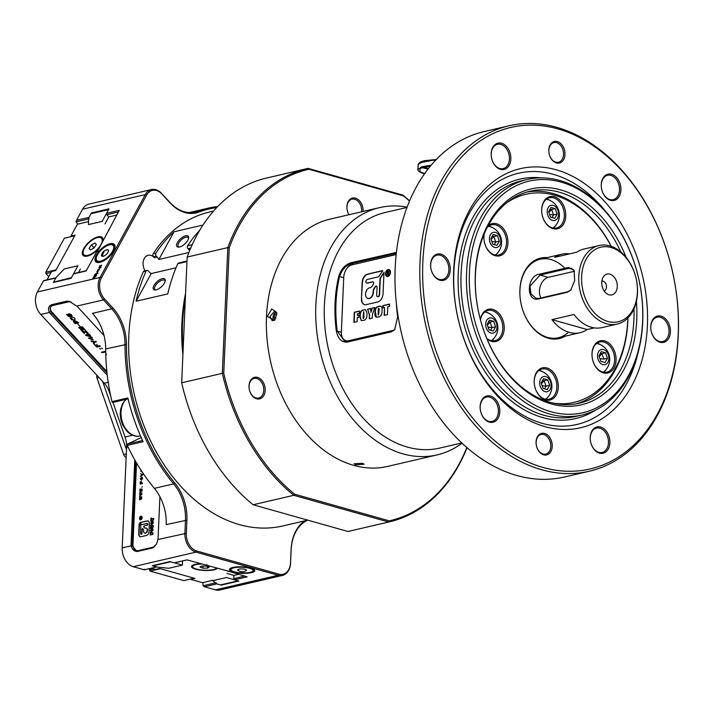 <?xml version="1.0" encoding="UTF-8"?>
<svg xmlns="http://www.w3.org/2000/svg" width="714" height="714" viewBox="0 0 714 714"><rect width="100%" height="100%" fill="white"/><g stroke="black" fill="none" stroke-linecap="round" stroke-linejoin="round"><path stroke-width="1.07" d="M574.217 270.749L571.566 268.312L568.969 268.33L540.025 275.06L530.002 286.207L530.984 293.945L536.062 298.318L539.008 298.407L567.951 291.678L570.977 289.938M568.451 267.438L574.074 270.374L574.69 280.45L570.745 290.196L567.362 292.258L538.427 298.988C525.62 301.879 526.736 275.524 539.507 274.167L568.451 267.438L568.969 268.33L573.503 269.606M606.427 323.719A40.296 28.694 -103.1 0 1 578.974 283.895A40.296 28.694 -103.1 0 1 599.001 245.545A40.296 28.694 -103.1 0 1 609.827 245.884A40.296 28.694 -103.1 0 1 637.29 285.698A40.296 28.694 -103.1 0 1 617.253 324.058A40.296 28.694 -103.1 0 1 606.427 323.719M569.576 253.889A40.296 28.694 76.9 0 0 561.793 254.202A40.296 28.694 76.9 0 0 554.671 257.352L576.716 252.229A40.296 28.694 -103.1 0 1 583.838 249.07L599.001 245.545M594.316 327.887L587.176 329.547A40.296 28.694 -103.1 0 1 580.045 332.706A40.296 28.694 -103.1 0 1 569.219 332.376A40.296 28.694 -103.1 0 1 551.949 319.622L574.002 314.499A40.296 28.694 76.9 0 0 591.272 327.244A40.296 28.694 76.9 0 0 602.098 327.583L617.253 324.058M611.122 247.508A38.288 27.257 76.9 0 0 581.624 276.621A38.288 27.257 76.9 0 0 607.891 321.452A38.288 27.257 76.9 0 0 637.397 292.338A38.288 27.257 76.9 0 0 611.122 247.508M609.06 294.793A10.683 7.604 76.9 0 0 617.289 286.671A10.683 7.604 76.9 0 0 609.961 274.167A10.683 7.604 76.9 0 0 603.214 277.059A10.683 7.604 76.9 0 0 607.132 293.918A10.683 7.604 76.9 0 0 609.06 294.793M604.115 290.901A5.034 3.588 76.9 0 0 606.454 286.037A5.034 3.588 76.9 0 0 603.035 281.173A5.034 3.588 76.9 0 0 601.831 281.102M587.176 329.547L551.949 319.622M574.395 271.275L548.218 277.362A12.093 7.908 -74.3 0 0 540.444 285.796A12.093 7.908 -74.3 0 0 540.998 297.943M541.721 209.684A15.512 11.049 76.9 0 0 556.536 227.98A15.512 11.049 76.9 0 0 564.328 216.047A15.512 11.049 76.9 0 0 549.512 197.751A15.512 11.049 76.9 0 0 541.721 209.684M553.288 228.061A15.512 11.049 76.9 0 0 555.92 225.178M565.747 216.092A16.52 11.763 -103.1 0 1 553.011 228.658A16.52 11.763 -103.1 0 1 541.676 209.309A16.52 11.763 -103.1 0 1 554.412 196.752A16.52 11.763 -103.1 0 1 565.747 216.092M616.066 360.284A16.52 11.763 -103.1 0 1 603.33 372.851A16.52 11.763 -103.1 0 1 591.995 353.501A16.52 11.763 -103.1 0 1 604.722 340.935A16.52 11.763 -103.1 0 1 616.066 360.284M592.04 353.867A15.512 11.049 76.9 0 0 606.855 372.164A15.512 11.049 76.9 0 0 614.638 360.24A15.512 11.049 76.9 0 0 599.822 341.944A15.512 11.049 76.9 0 0 592.04 353.867M603.607 372.244A15.512 11.049 76.9 0 0 606.24 369.361M558.268 387.336A16.52 11.763 -103.1 0 1 545.541 399.902A16.52 11.763 -103.1 0 1 534.197 380.553A16.52 11.763 -103.1 0 1 546.933 367.987A16.52 11.763 -103.1 0 1 558.268 387.336M534.242 380.919A15.512 11.049 76.9 0 0 549.057 399.215A15.512 11.049 76.9 0 0 556.849 387.291A15.512 11.049 76.9 0 0 542.033 368.995A15.512 11.049 76.9 0 0 534.242 380.919M545.808 399.296A15.512 11.049 76.9 0 0 548.441 396.413M480.397 319.577A16.52 11.763 -103.1 0 1 493.802 309.724A16.52 11.763 -103.1 0 1 504.218 328.77A16.52 11.763 -103.1 0 1 486.948 338.838M486.725 338.302A15.512 11.049 76.9 0 0 495.007 340.649A15.512 11.049 76.9 0 0 502.79 328.717A15.512 11.049 76.9 0 0 487.974 310.42A15.512 11.049 76.9 0 0 480.468 319.845M491.759 340.73A15.512 11.049 76.9 0 0 494.391 337.847M487.957 226.017A16.52 11.763 -103.1 0 1 501.201 226.338A16.52 11.763 -103.1 0 1 507.949 243.144A16.52 11.763 -103.1 0 1 495.221 255.71A16.52 11.763 -103.1 0 1 483.887 236.361A16.52 11.763 -103.1 0 1 484.101 234.147M484.324 233.612A15.512 11.049 76.9 0 0 483.931 236.736A15.512 11.049 76.9 0 0 498.747 255.032A15.512 11.049 76.9 0 0 506.529 243.099A15.512 11.049 76.9 0 0 491.714 224.803A15.512 11.049 76.9 0 0 487.028 227.793M495.489 255.112A15.512 11.049 76.9 0 0 498.122 252.229M565.39 336.115A41.305 29.417 -103.1 0 1 534.331 329.582A41.305 29.417 -103.1 0 1 519.89 289.848A41.305 29.417 -103.1 0 1 547.138 257.611M564.828 268.277A40.296 28.694 76.9 0 0 519.935 290.214A40.296 28.694 76.9 0 0 535.973 330.841A40.296 28.694 76.9 0 0 567.978 332.662M553.314 403.142A106.797 76.041 76.9 0 0 627.758 320.247A106.797 76.041 76.9 0 0 627.838 318.016M611.157 246.294A106.797 76.041 76.9 0 0 506.726 202.794M527.003 192.039A108.814 77.478 -103.1 0 1 611.309 246.348M627.945 317.9A108.814 77.478 -103.1 0 1 627.847 320.979A108.814 77.478 -103.1 0 1 576.252 403.838M492.392 227.587A15.512 11.049 76.9 0 0 488.76 226.168M488.662 313.214A15.512 11.049 76.9 0 0 485.02 311.786M542.711 371.78A15.512 11.049 76.9 0 0 539.079 370.352M600.51 344.728A15.512 11.049 76.9 0 0 596.877 343.3M550.191 200.536A15.512 11.049 76.9 0 0 546.558 199.117M267.331 316.489L271.784 308.939L276.613 312.473L276.711 314.312L274.631 320.22L267.331 316.489M276.693 313.134L274.908 310.983L269.981 316.597L272.177 320.684L275.015 319.693M379.553 207.622L330.216 219.091A126.949 90.392 76.9 0 0 266.509 316.686A126.949 90.392 76.9 0 0 387.72 466.394L437.057 454.916A126.949 90.392 -103.1 0 1 315.847 305.217A126.949 90.392 -103.1 0 1 379.553 207.622A126.949 90.392 -103.1 0 1 407.114 207.14M355.688 464.859L354.099 463.779L362.578 463.252L364.167 464.216L355.688 464.859M461.762 442.966L439.824 448.071A120.898 86.082 -103.1 0 1 324.379 305.494A120.898 86.082 -103.1 0 1 385.051 212.549L406.998 207.444M396.457 304.351A120.898 86.082 76.9 0 0 397.636 316.873L394.655 329.779L391.272 331.858L347.174 342.113C341.595 342.452 337.99 338.784 336.348 331.118A120.898 86.082 -103.1 0 1 335.08 303.004A120.898 86.082 -103.1 0 1 338.739 276.273C341.006 269.276 344.969 264.796 350.636 262.841L396.413 252.417M396.306 253.3L351.145 263.716C345.692 265.572 341.845 269.847 339.614 276.541A120.113 85.519 76.9 0 0 335.982 303.093A120.113 85.519 76.9 0 0 337.24 331.028L344.782 341.462L347.745 341.551L391.843 331.296L394.869 329.538M430.658 264.778A12.495 8.898 76.9 0 0 442.591 279.504A12.495 8.898 76.9 0 0 448.865 269.901A12.495 8.898 76.9 0 0 436.932 255.175A12.495 8.898 76.9 0 0 430.658 264.778M450.284 269.954A13.504 9.612 -103.1 0 1 439.878 280.218A13.504 9.612 -103.1 0 1 430.613 264.412A13.504 9.612 -103.1 0 1 441.02 254.139A13.504 9.612 -103.1 0 1 450.284 269.954M678.211 334.179A175.305 124.825 76.9 0 0 557.92 128.904A175.305 124.825 76.9 0 0 422.84 262.216A175.305 124.825 76.9 0 0 543.131 467.491A175.305 124.825 76.9 0 0 678.211 334.179M419.993 262.127A177.322 126.262 -103.1 0 1 508.984 125.807A177.322 126.262 -103.1 0 1 678.3 334.911A177.322 126.262 -103.1 0 1 589.309 471.231A177.322 126.262 -103.1 0 1 419.993 262.127M508.984 125.807L484.181 131.572A177.322 126.262 76.9 0 0 395.19 267.893A177.322 126.262 76.9 0 0 564.506 476.997L589.309 471.231M499.8 411.853A13.504 9.612 -103.1 0 1 489.402 422.117A13.504 9.612 -103.1 0 1 480.138 406.311A13.504 9.612 -103.1 0 1 490.536 396.038A13.504 9.612 -103.1 0 1 499.8 411.853M480.183 406.677A12.495 8.898 76.9 0 0 492.107 421.412A12.495 8.898 76.9 0 0 498.381 411.799A12.495 8.898 76.9 0 0 486.448 397.073A12.495 8.898 76.9 0 0 480.183 406.677M510.84 159.07A13.504 9.612 -103.1 0 1 500.434 169.334A13.504 9.612 -103.1 0 1 491.17 153.528A13.504 9.612 -103.1 0 1 501.576 143.255A13.504 9.612 -103.1 0 1 510.84 159.07M491.214 153.894A12.495 8.898 76.9 0 0 503.147 168.629A12.495 8.898 76.9 0 0 509.412 159.017A12.495 8.898 76.9 0 0 497.488 144.29A12.495 8.898 76.9 0 0 491.214 153.894M564.97 154.527A11.085 7.89 -103.1 0 1 556.429 162.953A11.085 7.89 -103.1 0 1 548.825 149.976A11.085 7.89 -103.1 0 1 557.366 141.55A11.085 7.89 -103.1 0 1 564.97 154.527M548.87 150.342A10.076 7.176 76.9 0 0 558.491 162.23A10.076 7.176 76.9 0 0 563.542 154.483A10.076 7.176 76.9 0 0 553.921 142.595A10.076 7.176 76.9 0 0 548.87 150.342M620.912 190.085A13.504 9.612 -103.1 0 1 610.515 200.348A13.504 9.612 -103.1 0 1 601.25 184.542A13.504 9.612 -103.1 0 1 611.648 174.278A13.504 9.612 -103.1 0 1 620.912 190.085M601.295 184.908A12.495 8.898 76.9 0 0 613.219 199.643A12.495 8.898 76.9 0 0 619.493 190.04A12.495 8.898 76.9 0 0 607.56 175.305A12.495 8.898 76.9 0 0 601.295 184.908M670.428 331.983A13.504 9.612 -103.1 0 1 660.031 342.247A13.504 9.612 -103.1 0 1 650.766 326.441A13.504 9.612 -103.1 0 1 661.164 316.177A13.504 9.612 -103.1 0 1 670.428 331.983M650.811 326.807A12.495 8.898 76.9 0 0 662.744 341.542A12.495 8.898 76.9 0 0 669.009 331.939A12.495 8.898 76.9 0 0 657.076 317.203A12.495 8.898 76.9 0 0 650.811 326.807M609.881 442.867A13.504 9.612 -103.1 0 1 599.474 453.131A13.504 9.612 -103.1 0 1 590.21 437.325A13.504 9.612 -103.1 0 1 600.617 427.061A13.504 9.612 -103.1 0 1 609.881 442.867M590.255 437.691A12.495 8.898 76.9 0 0 602.188 452.426A12.495 8.898 76.9 0 0 608.453 442.823A12.495 8.898 76.9 0 0 596.52 428.088A12.495 8.898 76.9 0 0 590.255 437.691M552.225 446.42A11.085 7.89 -103.1 0 1 543.684 454.845A11.085 7.89 -103.1 0 1 536.08 441.868A11.085 7.89 -103.1 0 1 544.621 433.443A11.085 7.89 -103.1 0 1 552.225 446.42M536.125 442.234A10.076 7.176 76.9 0 0 545.746 454.113A10.076 7.176 76.9 0 0 550.797 446.366A10.076 7.176 76.9 0 0 541.185 434.487A10.076 7.176 76.9 0 0 536.125 442.234M453.658 270.901A132.991 94.694 76.9 0 0 544.916 426.624A132.991 94.694 76.9 0 0 647.393 325.495A132.991 94.694 76.9 0 0 556.135 169.762A132.991 94.694 76.9 0 0 453.658 270.901M604.972 210.594A128.966 91.82 76.9 0 0 508.573 176.412A128.966 91.82 76.9 0 0 453.836 272.373A128.966 91.82 76.9 0 0 531.68 419.555A128.966 91.82 76.9 0 0 638.039 352.787M466.599 272.418A120.898 86.082 -103.1 0 1 527.271 179.473A120.898 86.082 -103.1 0 1 642.716 322.05A120.898 86.082 -103.1 0 1 582.044 414.995A120.898 86.082 -103.1 0 1 466.599 272.418M642.627 321.318A118.89 84.654 76.9 0 0 561.052 182.106A118.89 84.654 76.9 0 0 469.446 272.516A118.89 84.654 76.9 0 0 551.021 411.728A118.89 84.654 76.9 0 0 642.627 321.318M636.397 301.388A110.831 78.915 -103.1 0 1 636.754 319.658A110.831 78.915 -103.1 0 1 551.36 403.937A110.831 78.915 -103.1 0 1 475.319 274.167A110.831 78.915 -103.1 0 1 537.49 187.844A110.831 78.915 -103.1 0 1 626.178 257.442M620.707 251.828A108.814 77.478 76.9 0 0 530.011 191.254A108.814 77.478 76.9 0 0 475.408 274.899A108.814 77.478 76.9 0 0 579.304 403.223A108.814 77.478 76.9 0 0 633.916 319.569A108.814 77.478 76.9 0 0 633.97 308.841M548.298 199.768A108.814 77.478 76.9 0 0 546.87 199.17M345.165 340.444A12.093 7.908 -74.3 0 0 346.549 341.694M462.003 443.189A126.949 90.392 -103.1 0 1 437.057 454.916M597.788 343.711A15.315 10.906 76.9 0 0 597.672 343.675A15.315 10.906 76.9 0 0 596.654 343.47M603.535 349.557A7.8 5.551 76.9 0 0 597.52 355.483A7.8 5.551 76.9 0 0 602.875 364.613A7.8 5.551 76.9 0 0 608.881 358.687A7.8 5.551 76.9 0 0 603.535 349.557M599.224 356.634L601.947 353.653L603.857 359.115L607.436 358.276L605.106 362.551L600.876 361.355L598.966 355.893L601.295 351.627L605.534 352.814L607.436 358.276M599.93 358.651L603.857 359.115M600.42 353.225L601.947 353.653L605.534 352.814M603.339 372.199A15.315 10.906 76.9 0 0 604.151 371.566A16.226 16.226 0 0 0 597.672 343.675M547.468 199.518A15.315 10.906 76.9 0 0 547.352 199.483A15.315 10.906 76.9 0 0 546.344 199.277M553.216 205.364A7.8 5.551 76.9 0 0 547.201 211.299A7.8 5.551 76.9 0 0 552.556 220.43A7.8 5.551 76.9 0 0 558.562 214.495A7.8 5.551 76.9 0 0 553.216 205.364M550.11 209.032L551.636 209.461L555.215 208.631L557.125 214.093L554.787 218.359L550.556 217.163L548.647 211.701L550.976 207.435L555.215 208.631M548.905 212.442L551.636 209.461L553.537 214.923L557.125 214.093M549.61 214.459L553.537 214.923L552.083 217.591M553.02 228.007A15.315 10.906 76.9 0 0 553.832 227.373A16.226 16.226 0 0 0 547.352 199.483M539.989 370.762A15.315 10.906 76.9 0 0 539.873 370.727A15.315 10.906 76.9 0 0 538.865 370.521M545.737 376.608A7.8 5.551 76.9 0 0 539.73 382.534A7.8 5.551 76.9 0 0 545.077 391.665A7.8 5.551 76.9 0 0 551.092 385.738A7.8 5.551 76.9 0 0 545.737 376.608M549.646 385.328L547.317 389.603L543.077 388.407L541.167 382.945L543.506 378.679L547.736 379.866L549.646 385.328L546.058 386.167L544.604 388.835M542.131 385.703L546.058 386.167L544.157 380.705L547.736 379.866M541.435 383.686L544.157 380.705L542.631 380.276M545.55 399.251A15.315 10.906 76.9 0 0 546.362 398.617A16.226 16.226 0 0 0 539.873 370.727M485.931 312.188A15.315 10.906 76.9 0 0 485.815 312.161A15.315 10.906 76.9 0 0 484.806 311.947M491.678 318.033A7.8 5.551 76.9 0 0 485.672 323.969A7.8 5.551 76.9 0 0 491.027 333.099A7.8 5.551 76.9 0 0 497.033 327.173A7.8 5.551 76.9 0 0 491.678 318.033M495.587 326.762L493.258 331.028L489.019 329.832L487.118 324.379L489.447 320.104L493.686 321.3L495.587 326.762L492.008 327.592L490.545 330.27M488.081 327.137L492.008 327.592L490.099 322.13L493.686 321.3M487.376 325.12L490.099 322.13L488.572 321.702M491.491 340.676A15.315 10.906 76.9 0 0 492.303 340.042A16.226 16.226 0 0 0 485.815 312.161M489.67 226.57A15.315 10.906 76.9 0 0 489.554 226.534A15.315 10.906 76.9 0 0 488.546 226.329M495.418 232.416A7.8 5.551 76.9 0 0 489.411 238.351A7.8 5.551 76.9 0 0 494.766 247.481A7.8 5.551 76.9 0 0 500.773 241.546A7.8 5.551 76.9 0 0 495.418 232.416M492.312 236.084L493.838 236.512L497.417 235.682L499.327 241.145L496.998 245.411L492.758 244.215L490.857 238.753L493.187 234.487L497.417 235.682M491.116 239.493L493.838 236.512L495.748 241.975L499.327 241.145M491.821 241.511L495.748 241.975L494.284 244.643M495.23 255.059A15.315 10.906 76.9 0 0 496.043 254.425A16.226 16.226 0 0 0 489.554 226.534M387.631 272.828L388.594 271.954L388.041 271.4L387.631 272.828M387.158 275.033L387.327 271.142L388.139 270.954L388.96 271.864L388.38 273.016L388.916 274.622L387.604 273.257L387.158 275.033L387.336 271.142L388.139 270.954L388.96 271.864M383.07 307.796L383.159 305.717L389.603 304.218M384.471 315.276L384.507 307.618M378.92 309.144L378.643 308.252L378.331 309.278L378.125 313.964L378.322 315.079L378.715 313.758L378.875 308.314M378.429 315.044L379.214 309.224M376.376 317.043L375.305 311.706C375.403 308.555 376.635 306.806 379 306.449L380.937 306.368M372.262 318.114L369.263 318.81L369.415 315.151L367.621 309.18L370.486 308.51L371.021 312.357L371.905 308.18L374.868 307.493L372.422 314.419L372.262 318.114M369.557 318.747L369.415 315.151M369.709 315.231L367.621 309.18M371.021 312.357L372.199 308.269L374.805 307.663M367.915 309.26L370.512 308.662M357.437 313.758L357.366 315.409L359.115 314.999L359.026 317.114L357.277 317.525L357.098 321.639L353.841 322.398L354.287 312.277L359.535 311.063L359.437 313.294L357.437 313.758M354.144 322.326L354.581 312.366L359.526 311.215M357.66 315.49L359.106 315.151M377.679 301.977A7.408 4.837 -74.3 0 0 383.052 293.65L383.989 272.186L380.446 277.675A2.115 1.383 -74.3 0 0 379.964 279.219L379.295 294.525A1.901 1.241 105.7 0 1 377.911 296.667A1.901 1.241 105.7 0 1 376.689 295.132L377.028 287.385A1.607 1.053 -74.3 0 0 376.412 286.109A1.607 1.053 -74.3 0 0 375.198 286.725L373.913 288.715A3.302 2.16 -74.3 0 0 373.154 291.125L373.101 292.231A5.498 3.597 105.7 0 1 367.853 298.398A5.498 3.597 105.7 0 1 365.675 293.052A5.498 3.597 105.7 0 1 369.575 287.796L370.352 287.608A3.302 2.16 -74.3 0 0 371.994 286.305L373.288 284.297A1.607 1.053 -74.3 0 0 373.601 282.548A1.607 1.053 -74.3 0 0 372.628 281.825L367.13 283.101A1.892 1.241 105.7 0 1 366.701 283.092A1.892 1.241 105.7 0 1 365.952 281.254A1.892 1.241 105.7 0 1 367.291 279.442L378.134 276.916A2.115 1.383 -74.3 0 0 379.179 276.086L382.722 270.588L367.523 274.122A7.408 4.837 -74.3 0 0 362.15 282.458L361.445 298.675A7.408 4.837 -74.3 0 0 364.497 304.628A7.408 4.837 -74.3 0 0 366.193 304.646L377.679 301.977M382.615 270.767L367.817 274.212A7.408 4.837 -74.3 0 0 362.444 282.539L361.445 298.675M361.73 298.755A7.408 4.837 -74.3 0 0 364.649 304.664M373.136 281.887A1.607 1.053 -74.3 0 0 372.922 281.905L367.424 283.181A1.892 1.241 105.7 0 1 366.996 283.181A1.892 1.241 105.7 0 1 366.853 283.119M376.51 286.153A1.607 1.053 -74.3 0 0 375.493 286.805L374.207 288.804A3.302 2.16 -74.3 0 0 373.449 291.205L373.395 292.312A5.498 3.597 105.7 0 1 368.138 298.479A5.498 3.597 105.7 0 1 367.996 298.434M383.971 272.757L380.74 277.755A2.115 1.383 -74.3 0 0 380.259 279.299L379.589 294.605A1.901 1.241 105.7 0 1 377.626 296.685M366.942 315.186C366.826 318.364 365.568 320.122 363.167 320.461L361.15 320.515L359.936 315.133C360.026 311.982 361.257 310.224 363.631 309.876L365.711 309.831L367.014 313.491L366.942 315.186M361.302 320.55L359.865 316.829M363.346 318.551L363.926 317.346L363.81 311.848M360.151 316.918L360.231 315.213C360.32 312.063 361.552 310.313 363.926 309.956L365.854 309.876M392.834 330.966L392.575 330.52A11.085 7.247 -74.3 0 0 394.931 329.457M396.172 254.568A11.085 7.247 -74.3 0 0 395.886 254.63L351.788 264.885L352.564 264.118A12.093 7.908 105.7 0 0 347.138 268.08L346.808 268.518A11.085 7.247 -74.3 0 0 343.737 277.344L341.363 331.832A11.085 7.247 -74.3 0 0 348.477 340.774L392.575 330.52M351.788 264.885A11.085 7.247 -74.3 0 0 346.808 268.518M390.46 272.418A3.624 2.374 -74.3 0 0 388.139 269.49A3.624 2.374 -74.3 0 0 385.506 273.569A3.624 2.374 -74.3 0 0 387.827 276.497A3.624 2.374 -74.3 0 0 390.46 272.418A3.624 2.374 -74.3 0 0 388.139 269.49A3.624 2.374 -74.3 0 0 385.506 273.569A3.624 2.374 -74.3 0 0 387.836 276.497A3.624 2.374 -74.3 0 0 390.469 272.418M382.097 309.983L382.026 311.679C381.901 314.856 380.642 316.614 378.25 316.954C375.859 317.712 374.752 316.507 374.939 313.33L375.02 311.625C375.109 308.475 376.34 306.717 378.706 306.368C381.124 305.592 382.258 306.797 382.097 309.983M382.865 305.637L389.612 304.066L389.514 306.297L387.764 306.708L387.425 314.588L384.177 315.347L384.516 307.466L382.766 307.868L382.865 305.637M363.631 317.266L363.56 311.759L363.051 317.471L363.239 318.587L363.631 317.266M390.049 272.516A3.026 1.972 -74.3 0 0 388.113 270.079A3.026 1.972 -74.3 0 0 385.917 273.48A3.026 1.972 -74.3 0 0 387.854 275.916A3.026 1.972 -74.3 0 0 390.049 272.516A3.026 1.972 -74.3 0 0 388.113 270.079A3.026 1.972 -74.3 0 0 385.917 273.48A3.026 1.972 -74.3 0 0 387.863 275.916A3.026 1.972 -74.3 0 0 390.049 272.516M388.532 274.712L387.604 273.257M176.037 267.786L151.207 273.56A10.076 7.176 -103.1 0 1 149.137 271.882L148.191 270.856A2.017 1.437 -103.1 0 0 146.923 270.365A2.017 1.437 -103.1 0 0 146.093 271.115L143.335 271.757A161.203 114.784 76.9 0 0 181.651 487.234A161.203 114.784 76.9 0 0 282.753 525.968L307.77 520.149M164.425 283.056A7.658 3.356 137.3 0 1 155.384 290.009A7.658 3.356 137.3 0 1 153.956 285.493A7.658 3.356 137.3 0 1 161.141 279.013A7.658 3.356 137.3 0 1 165.211 280.941A7.658 3.356 137.3 0 1 164.425 283.056M165.077 281.539A6.649 2.91 -42.7 0 0 164.693 280.432A6.649 2.91 -42.7 0 0 160.186 281.03A6.649 2.91 -42.7 0 0 155.259 286.002A6.649 2.91 -42.7 0 0 154.92 289.456A6.649 2.91 -42.7 0 0 155.991 289.92M203.017 225.035L174.029 231.782A161.203 114.784 76.9 0 0 155.902 253.149A2.017 1.437 -103.1 0 0 156.259 256.067L153.501 256.71L154.456 257.736L157.205 257.094A10.076 7.176 -103.1 0 1 158.892 259.485L188.889 252.515M190.727 248.053L187.96 248.695L188.907 249.721A10.076 7.176 -103.1 0 1 189.647 250.623M216.699 207.595A164.229 116.935 76.9 0 0 198.679 212.129A41.305 29.417 -103.1 0 1 170.173 202.99L161.882 194.012A15.11 10.764 76.9 0 0 146.611 195.109L101.397 277.907A15.11 10.764 76.9 0 0 104.556 298.979L112.839 307.957A41.305 29.417 -103.1 0 1 126.432 344.434A164.229 116.935 76.9 0 0 174.787 483.003A41.305 29.417 -103.1 0 1 186.898 520.167L186.327 533.296A15.11 10.764 76.9 0 0 191.281 547.486A15.11 10.764 76.9 0 0 196.698 550.994L278.879 574.154A15.11 10.764 76.9 0 0 290.527 562.659L291.098 549.53A41.305 29.417 -103.1 0 1 304.771 520.854M307.216 520.283A165.229 117.649 -103.1 0 1 305.806 521.104A40.296 28.694 76.9 0 0 291.142 549.896L290.571 563.034A16.119 11.478 -103.1 0 1 282.485 575.422A16.119 11.478 -103.1 0 1 278.148 575.288L195.966 552.127A16.119 11.478 -103.1 0 1 190.183 548.388A16.119 11.478 -103.1 0 1 184.899 533.251L185.47 520.122A40.296 28.694 76.9 0 0 173.654 483.869A165.229 117.649 -103.1 0 1 125.004 344.443A40.296 28.694 76.9 0 0 111.75 308.859L103.459 299.88A16.119 11.478 -103.1 0 1 100.094 277.398L145.308 194.61A16.119 11.478 -103.1 0 1 151.484 189.558A16.119 11.478 -103.1 0 1 161.596 193.432L169.887 202.41A40.296 28.694 76.9 0 0 195.163 212.094A40.296 28.694 76.9 0 0 197.707 211.326A165.229 117.649 -103.1 0 1 208.131 208.176A165.229 117.649 -103.1 0 1 217.716 206.524M251.337 572.69A12.691 3.249 2.5 0 1 235.825 572.664A12.691 3.249 2.5 0 1 229.899 568.692A12.691 3.249 2.5 0 1 232.844 567.478A12.691 3.249 2.5 0 1 245.205 567.059A12.691 3.249 2.5 0 1 254.354 569.763A12.691 3.249 2.5 0 1 251.337 572.69M230.247 568.433A12.093 3.097 -177.5 0 0 230.033 568.978A12.093 3.097 -177.5 0 0 231.711 570.656M113.66 251.016A12.691 5.56 137.3 0 1 98.666 262.538A12.691 5.56 137.3 0 1 96.301 255.05A12.691 5.56 137.3 0 1 108.216 244.313A12.691 5.56 137.3 0 1 114.963 247.508A12.691 5.56 137.3 0 1 113.66 251.016M97.407 254.782A12.093 5.293 -42.7 0 0 97.077 255.353A12.093 5.293 -42.7 0 0 96.461 261.627A12.093 5.293 -42.7 0 0 99.014 262.502M187.844 240.181A7.658 3.356 137.3 0 1 178.803 247.133A7.658 3.356 137.3 0 1 177.367 242.617A7.658 3.356 137.3 0 1 184.56 236.147A7.658 3.356 137.3 0 1 188.63 238.065A7.658 3.356 137.3 0 1 187.844 240.181M188.496 238.663A6.649 2.91 -42.7 0 0 188.103 237.557A6.649 2.91 -42.7 0 0 183.605 238.155A6.649 2.91 -42.7 0 0 178.67 243.126A6.649 2.91 -42.7 0 0 178.33 246.58A6.649 2.91 -42.7 0 0 179.41 247.044M107.287 375.296A9.068 4.98 28.6 0 1 107.046 375.037L50.533 313.803L52.024 312.161L106.877 371.592M51.622 312.902L107.02 372.922M186.898 520.167L166.183 524.611A40.296 28.694 -103.1 0 0 154.367 488.349L173.654 483.869L174.787 483.003M158.892 259.485L174.029 231.782M156.259 256.067L157.205 257.094M153.501 256.71A2.017 1.437 -103.1 0 1 153.153 253.791L155.902 253.149M146.093 271.115A161.203 114.784 76.9 0 0 136.079 301.263L151.207 273.56M143.335 271.757A2.017 1.437 -103.1 0 1 144.166 271.008L146.923 270.365M216.155 582.704A1.009 0.714 76.9 0 0 216.842 583.882L221.251 585.123A1.009 0.714 -103.1 0 1 220.84 584.837M221.251 585.123L238.887 581.026L234.487 579.786L247.16 576.832L228.775 571.298L186.988 559.874L174.314 562.828L169.905 561.588L152.269 565.684L156.669 566.925A1.009 0.714 76.9 0 0 156.937 566.934M152.778 565.568A1.009 0.714 -103.1 0 1 152.269 565.684M216.842 583.882L204.445 586.765L215.45 589.871A16.119 11.478 76.9 0 0 219.778 590.005L282.485 575.422M105.003 223.919L108.831 216.904L106.797 214.7A1.009 0.714 -103.1 0 1 106.591 213.29L109.01 208.854L91.374 212.959L88.947 217.395A1.009 0.714 76.9 0 0 89.161 218.796M91.258 213.629A1.009 0.714 -103.1 0 1 91.374 212.959M151.484 189.558L88.777 204.142A16.119 11.478 76.9 0 0 82.601 209.193L76.55 220.278L88.947 217.395M88.536 218.939L76.068 221.84L77.826 224.107M76.068 221.84L76.55 220.278M141.238 437.611L127.547 444.019A1.009 0.714 76.9 0 0 127.27 445.402A165.229 117.649 76.9 0 0 154.367 488.349M127.27 445.402L143.121 441.716A165.229 117.649 -103.1 0 1 127.842 397.939L111.991 401.625A1.009 0.714 76.9 0 0 113.017 402.393L128.074 398.894L112.919 402.428M112.839 307.957L111.75 308.859L92.454 313.348A40.296 28.694 -103.1 0 1 105.708 348.932A165.229 117.649 76.9 0 0 111.991 401.625M56.236 277.692A1.009 0.714 76.9 0 0 55.844 278.014L43.447 280.897L37.387 291.981A16.119 11.478 76.9 0 0 40.76 314.455L104.244 383.239A20.153 14.351 -103.1 0 1 109.304 391.879L110.688 395.859M112.982 402.419L125.048 436.995A20.153 14.351 -103.1 0 1 126.592 447.276L122.201 547.834A16.119 11.478 76.9 0 0 133.259 566.711L144.264 569.808L156.669 566.925M144.353 569.21L144.264 569.808L144.353 569.21M55.844 278.014L53.425 282.449A1.009 0.714 -103.1 0 1 53.809 282.128L71.204 278.085M53.425 282.449L71.061 278.344L73.488 273.908A1.009 0.714 -103.1 0 1 73.872 273.596L86.305 270.704M174.823 562.703A1.009 0.714 -103.1 0 1 174.314 562.828M73.488 273.908L86.162 270.963L96.658 251.739L97.354 251.578L119.265 210.344L106.591 213.29M96.658 251.739A1.009 0.714 -103.1 0 1 97.05 251.426L97.488 251.319M206.846 564.488A1.009 0.714 -103.1 0 1 206.069 565.256M94.926 275.988L94.257 277.228L93.231 277.46L94.186 277.353L93.498 278.603L94.248 277.728L94.971 278.255L94.105 277.666L96.247 275.899L94.534 276.88L94.989 276.05M114.9 247.847A12.093 5.293 -42.7 0 0 114.231 245.232A12.093 5.293 -42.7 0 0 107.323 245.625M100.335 266.268L99.567 266.456L99.933 265.563L99.487 266.608L101.272 265.242L100.897 266.34L101.674 265.59L101.361 265.072L100.335 266.268M98.755 267.714L99.398 268.152L100.763 267.241L100.13 266.804L98.755 267.714M98.121 271.507L97.532 271.65L97.872 271.025L96.809 271.811L97.318 271.82L96.979 272.445L98.121 271.507M95.06 274.14L97.149 273.757L97.818 272.935L95.06 274.14M94.882 274.667L95.756 274.81L95.48 275.524L96.426 274.488L96.435 275.247L96.042 274.158L95.31 275.024L94.819 274.604L94.221 275.693L94.882 274.667M93.73 277.835L92.766 278.531L93.73 277.835M93.873 276.497L94.4 276.746L93.873 276.497M97.416 270.169L98.059 270.606L99.424 269.705L98.791 269.267L97.416 270.169M108.778 230.658A1.009 0.714 -103.1 0 1 108.769 229.56M234.487 579.786A1.009 0.714 -103.1 0 1 233.79 578.599L244.554 576.1M238.36 574.351L233.933 575.377L233.79 578.599M228.078 571.459A1.009 0.714 -103.1 0 1 227.534 570.95M202.928 582.588L203.062 585.748L215.253 582.91M204.445 586.765L203.062 585.748M252.381 571.557A12.093 3.097 -177.5 0 0 254.193 570.031A12.093 3.097 -177.5 0 0 254.023 569.477M186.327 533.296L157.865 539.543L156.58 544.032L152.948 547.87L137.784 551.395C134.455 551.699 132.251 549.816 131.18 545.746A8.666 5.667 105.7 0 1 131.099 543.836L134.767 459.905M154.456 257.736A10.076 7.176 76.9 0 0 148.137 255.317A10.076 7.176 76.9 0 0 145.076 270.793M213.575 211.049L209.729 211.942A161.203 114.784 76.9 0 0 153.153 253.791M199.759 230.256A161.203 114.784 76.9 0 0 187.603 245.777L192.209 244.706M187.96 248.695A2.017 1.437 -103.1 0 1 187.603 245.777M136.079 301.263L167.772 293.9A161.203 114.784 76.9 0 1 177.786 263.743A2.017 1.437 -103.1 0 1 178.616 263.002L186.997 261.047M182.882 355.179A161.203 114.784 -103.1 0 1 185.586 293.213M50.355 307.243L50.667 311.688L49.453 312.437C47.731 308.662 48.472 306.083 51.667 304.691L66.821 301.165L69.392 301.335L76.71 306.101A9.068 4.98 28.6 0 1 78.094 307.395L104.039 335.509M69.892 301.513L52.925 305.012L50.489 306.984M50.533 313.803A9.068 4.98 28.6 0 1 49.453 312.437L40.76 314.455M159.9 496.667L158.115 537.553A8.666 5.667 105.7 0 1 157.865 539.543M135.562 461.298L131.956 543.863A8.059 5.266 -74.3 0 0 132.028 545.639L136.204 550.601L138.221 550.673L153.376 547.147L156.669 543.809M122.201 547.834L132.028 545.639M98.068 273.203L97.55 273.034M97.506 273.15L97.952 273.23M101.013 267.509L100.379 267.072L98.996 267.982L99.648 268.419M99.728 268.259L99.139 267.946L100.87 267.545M88.545 218.136L88.491 224.598L102.147 221.42L108.608 209.595L90.973 213.7L88.545 218.136M53.827 281.709L56.254 277.273L64.269 268.955L77.924 265.778L71.471 277.603L54.148 282.048M182.382 565.104L170.637 561.793L153.001 565.89L157.401 567.13L168.718 568.282L182.382 565.104L182.561 560.981M238.155 580.812L220.51 584.918L216.11 583.677L212.754 580.687L226.409 577.51L238.155 580.812M45.776 272.221L56.111 269.821L74.684 235.816L64.349 238.217L45.776 272.221L45.991 273.623L48.775 276.648M51.069 272.445L45.991 273.623M149.44 568.683L150.083 571.102L183.837 580.616L194.172 578.215L160.418 568.701L150.083 571.102M149.387 569.924L153.671 568.924M126.146 457.228L126.146 457.228A4.034 2.874 76.9 0 1 123.692 454.568L126.298 453.961M96.809 375.189A4.034 2.874 76.9 0 0 97.006 378.099L123.692 454.568M126.485 449.749L102.682 381.553M91.249 253.997A12.093 5.293 137.3 0 1 83.806 254.666A12.093 5.293 137.3 0 1 85.162 247.151A12.093 5.293 137.3 0 1 94.123 238.94A12.093 5.293 137.3 0 1 101.566 238.271A12.093 5.293 137.3 0 1 100.21 245.786A12.093 5.293 137.3 0 1 91.249 253.997M87.884 255.96A12.093 5.293 137.3 0 1 84.297 255.201L83.806 254.666M101.566 238.271L102.066 238.797A12.093 5.293 137.3 0 1 102.673 241.841M94.569 247.187L93.257 248.418M96.336 244.518L94.989 242.983L91.338 244.938L89.036 248.418L90.383 249.954L94.034 247.999L96.336 244.518M90.428 249.927L89.036 248.418M93.802 247.597L91.338 244.938M216.61 567.871A12.093 3.097 2.5 0 1 215.824 568.701A12.093 3.097 2.5 0 1 202.267 570.058A12.093 3.097 2.5 0 1 192.503 566.586L192.539 565.8A12.093 3.097 2.5 0 1 192.86 565.14M192.503 566.586A12.093 3.097 2.5 0 1 193.333 565.515A12.093 3.097 2.5 0 1 201.562 563.989M206.284 566.068L201.678 566.059L199.982 567.103L202.883 568.148L207.479 568.157L209.175 567.121L206.284 566.068M207.551 566.532L207.479 568.157M202.972 566.059L202.883 568.148M142.764 528.69A0.768 0.5 -74.3 0 0 142.193 529.556L141.738 533.171A0.901 0.589 105.7 0 1 140.506 533.456L140.819 526.173A1.009 0.66 -74.3 0 0 140.649 525.531L139.159 523.657L138.712 533.876A3.525 2.303 -74.3 0 0 140.97 536.723L146.441 535.446A3.525 2.303 -74.3 0 0 149.003 531.484L149.342 523.755A3.525 2.303 -74.3 0 0 147.075 520.917L139.837 522.594L141.336 524.469A1.009 0.66 -74.3 0 0 141.809 524.638L146.968 523.442A0.91 0.589 105.7 0 1 146.888 525.192L144.282 525.799A0.768 0.5 -74.3 0 0 143.853 527.146L144.398 527.833A1.571 1.026 -74.3 0 0 145.138 528.101L145.513 528.012A2.624 1.714 105.7 0 1 146.111 528.021A2.624 1.714 105.7 0 1 147.048 531.002A2.624 1.714 105.7 0 1 144.692 533.063A2.624 1.714 105.7 0 1 143.612 530.957L143.63 530.431A1.571 1.026 -74.3 0 0 143.362 529.431L142.818 528.744A0.768 0.5 -74.3 0 0 141.899 529.476M151.065 521.336L151.511 518.203M151.475 518.908L153.626 518.409L153.555 519.944L151.413 520.444L150.77 521.399L150.904 518.186L151.52 518.052L151.77 518.989L153.617 518.56M153.278 522.943L151.422 523.362L153.278 522.943M152.046 524.888L150.913 523.496L152.198 521.488L153.162 521.291M151.903 521.407L153.501 522.737L151.752 524.799L150.618 523.407L152.198 521.488M140.23 489.59L142.157 489.161M140.176 490.884L141.229 489.652M140.131 491.991L141.22 490.991M140.801 490.491L142.095 490.625M142.14 489.59L140.471 490.429L142.104 490.554L142.077 491.054L139.828 492.133L141.265 490.973L139.882 490.866L139.899 490.313L141.327 489.608L139.935 489.608L139.962 489.045L142.166 489.09L142.14 489.59M139.89 497.363L139.917 496.899L141.818 496.926M139.837 498.649L140.89 497.417M139.792 499.755L140.881 498.756M140.131 498.247L141.765 498.318L141.738 498.827L139.489 499.898L140.926 498.738L139.542 498.631L139.56 498.077L140.988 497.372L139.596 497.372L139.623 496.81L141.827 496.855L140.131 498.194L141.756 498.39M140.819 476.158L141.809 474.899L140.926 473.793M141.943 474.444L142.782 474.399M142.764 474.828L140.506 476.524L141.515 474.837L140.631 473.569L141.791 474.471L142.791 474.248L142.764 474.828M146.254 528.074A2.624 1.714 105.7 0 1 146.406 528.101A2.624 1.714 105.7 0 1 147.343 531.091A2.624 1.714 105.7 0 1 144.987 533.144A2.624 1.714 105.7 0 1 144.835 533.09M147.316 523.514A0.91 0.589 105.7 0 1 147.182 525.272L144.282 525.799M148.03 520.97A3.525 2.303 -74.3 0 0 147.37 520.997L140.131 522.675L141.622 524.549A1.009 0.66 -74.3 0 0 141.729 524.656M144.576 525.879A0.768 0.5 -74.3 0 0 144.148 527.235L144.692 527.914A1.571 1.026 -74.3 0 0 144.933 528.119M142.193 529.556L142.032 533.251A0.901 0.589 105.7 0 1 141.033 534.197M139.435 524.005L139.007 533.956A3.525 2.303 -74.3 0 0 140.319 536.741M151.618 526.709L150.538 526.584L150.6 525.201L153.314 525.602L153.251 527.048L150.449 528.69L150.511 527.307L151.618 526.709M150.306 530.6L152.046 528.494L153.189 529.931L151.439 532.001L150.306 530.6M140.917 516.16A1.892 1.241 -74.3 0 0 139.533 518.293A1.892 1.241 -74.3 0 0 140.756 519.819A1.892 1.241 -74.3 0 0 142.131 517.686A1.892 1.241 -74.3 0 0 140.917 516.16M141.434 480.076L140.372 478.924L141.559 477.273L142.63 478.398L141.434 480.076M154.456 546.701A8.059 5.266 105.7 0 1 153.314 547.129L138.159 550.655A8.059 5.266 105.7 0 1 137.017 550.753M136.258 550.619A8.059 5.266 105.7 0 1 132.982 544.157L136.526 462.958M141.158 493.436L139.765 493.49L139.792 492.928L141.997 492.972L140.301 494.311L141.934 494.436L139.658 496.016L141.095 494.856L139.712 494.748L139.73 494.195L141.158 493.436M141.934 487.323L142.247 486.671L141.934 487.323M140.176 484.092L140.292 481.432L140.444 483.449L141.167 483.28L141.479 481.655L141.417 483.226L142.407 482.994L142.381 483.574L140.176 484.092M142.264 472.115L140.712 471.16L140.97 470.142M152.992 532.84L152.93 534.384L150.172 535.027L150.279 532.492L150.895 532.349L150.85 533.34L151.332 532.332L151.912 532.198L151.877 533.108L152.992 532.84M151.073 530.556L152.966 530.136L151.073 530.556M151.368 530.645L152.644 530.341M151.734 532.082L150.592 530.689L151.886 528.681L152.85 528.485M150.832 526.629L150.895 525.317M150.752 528.449L150.806 527.396L151.912 526.789L150.832 526.664M152.35 525.825L153.305 525.754M140.917 478.951L141.756 479.549L142.684 478.541L141.827 477.961L142.684 478.541M141.729 480.156L140.667 479.005L142.264 477.309M142.621 478.523L141.533 477.88L140.622 478.862L141.461 479.469L142.389 478.451L141.533 477.88M140.221 517.525A1.589 1.035 -74.3 0 0 140.06 518.087M140.042 518.56A1.589 1.035 -74.3 0 0 140.051 518.623L140.488 517.355L141.47 517.07L140.828 518.186L141.417 518.31L140.042 518.632M140.551 519.542A1.589 1.035 -74.3 0 0 140.694 519.605A1.589 1.035 -74.3 0 0 141.06 519.614A1.589 1.035 -74.3 0 0 141.345 519.489M140.899 516.454A1.589 1.035 -74.3 0 0 139.774 517.971A1.589 1.035 -74.3 0 0 140.399 519.524A1.589 1.035 -74.3 0 0 140.765 519.524A1.589 1.035 -74.3 0 0 141.89 518.007A1.589 1.035 -74.3 0 0 141.265 516.463A1.589 1.035 -74.3 0 0 140.899 516.454M142.05 516.981A1.589 1.035 -74.3 0 0 141.559 516.543A1.589 1.035 -74.3 0 0 141.408 516.517M152.171 533.037L152.992 533.001M151.145 533.278L151.903 532.349M150.475 534.956L150.886 532.501M140.48 484.021L140.497 483.44M141.711 483.155L142.398 483.146M140.747 483.378L141.47 483.208M140.06 493.481L140.087 493.017L141.988 493.044M140.006 494.766L141.06 493.535M139.962 495.873L141.051 494.873M140.631 494.374L141.925 494.507M92.686 339.507L91.33 338.043L89.669 338.427L92.686 339.507M77.523 322.068L75.068 320.756L74.274 321.327M78.478 322.576L75.256 323.326L73.542 320.791M86.617 331.921L85.394 330.118M84.493 333.286L82.28 330.939M87.822 332.697L83.484 331.715M82.19 328.395L79.084 327.476M84.725 329.341L81.503 330.091L80.869 329.404M83.69 328.226L82.333 329.261M82.592 327.039L81.244 327.61M78.727 327.556L82.306 326.726L82.788 327.244L80.28 327.896L83.422 327.931L83.806 328.351L81.887 329.627L84.439 329.029L84.921 329.556L81.342 330.386L80.593 329.573L82.378 328.395L79.477 328.369L78.727 327.556M106.127 355.206L106.181 353.662M100.147 346.049L96.925 346.799L94.578 344.264M97.577 345.915L96.631 344.416M100.344 346.263L96.765 347.102L94.221 344.344L96.604 346.406L97.773 346.129L96.676 344.407L98.175 346.04L99.79 345.665L100.344 346.263M91.687 337.954L93.195 340.06L88.42 338.115L90.865 337.543L90.642 336.829L92.017 337.276L92.044 337.874M77.487 323.701L80.245 326.691L77.487 323.701M74.845 319.827L71.605 319.81L70.07 317.65L71.623 319.337L72.766 319.39C68.125 315.775 76.496 317.293 74.845 319.827M85.028 330.198L88.018 332.911L82.878 331.528L84.297 333.59L81.923 331.019L87.063 332.403L85.028 330.198M99.576 348.575L100.594 349.075L99.576 348.575M105.967 355.501L106.02 353.957M71.159 302.093A8.059 4.427 -151.4 0 0 67.785 302.031L52.622 305.556A8.059 4.427 -151.4 0 0 52.024 312.161M101.486 352.216L105.065 351.377L105.547 351.904L101.968 352.734L101.486 352.216M101.504 348.129L102.521 348.628L101.504 348.129M91.579 341.488L91.026 340.881L94.132 341.658L95.747 341.283L96.301 341.881L94.685 342.256L93.855 343.952L93.302 343.345L93.98 342.077L91.579 341.488M87.858 335.687C83.636 331.68 92.811 334.902 89.848 336.535L86.019 335.518L85.466 334.911L87.858 335.687M74.274 322.728C73.105 321.514 73.131 320.747 74.327 320.425L78.674 322.79L75.095 323.62L74.274 322.728M71.748 316.472L68.955 314.419L70.766 316.534L68.508 316.454L66.589 314.383L68.517 315.972L69.66 316.025C65.028 312.42 73.399 313.937 71.748 316.472M71.418 315.686L69.071 314.294M72.034 316.079L71.409 315.758M68.678 315.677L69.82 315.731L68.41 313.857M70.927 316.24L68.669 316.159L66.955 314.303M77.451 321.987L74.908 321.05L74.667 322.639L77.451 321.987M89.161 334.197L87.527 334.232L89.955 335.268L89.464 334.447M87.295 335.161L88.027 335.393L86.894 333.741M90.464 336.044L86.082 335.116M100.397 348.86L99.933 348.494M94.007 343.639L93.463 343.05L94.141 341.774L91.588 341.024M96.104 341.676L94.703 342.256M185.399 297.64A161.203 114.784 76.9 0 0 183.105 350.047M236.539 567.398A11.085 2.838 -177.5 0 0 231.381 570.37A11.085 2.838 -177.5 0 0 247.633 572.771A11.085 2.838 -177.5 0 0 252.729 571.307A11.085 2.838 -177.5 0 0 248.9 568.13A11.085 2.838 -177.5 0 0 236.539 567.398M231.381 570.37L230.443 569.424A12.093 3.097 2.5 0 1 230.069 568.781M238.583 570.638A4.436 1.133 2.5 0 1 239.868 569.013A4.436 1.133 2.5 0 1 245.455 569.486A4.436 1.133 2.5 0 1 245.527 570.941M254.175 569.834A12.093 3.097 2.5 0 1 253.738 570.441L252.729 571.307M111.411 244.741A11.085 4.855 -42.7 0 0 110.483 244.732A11.085 4.855 -42.7 0 0 101.683 249.463A11.085 4.855 -42.7 0 0 96.265 257.861A11.085 4.855 -42.7 0 0 98.541 261.324A11.085 4.855 -42.7 0 0 110.956 253.684A11.085 4.855 -42.7 0 0 111.411 244.741M96.586 261.761A12.093 5.293 137.3 0 1 96.087 258.959L96.265 257.861M110.483 244.732L111.598 244.643A12.093 5.293 137.3 0 1 112.616 244.652A12.093 5.293 137.3 0 1 114.347 245.366M105.306 250.382A4.436 1.946 137.3 0 1 107.555 249.713A4.436 1.946 137.3 0 1 107.368 253.291A4.436 1.946 137.3 0 1 102.405 256.353A4.436 1.946 137.3 0 1 102.316 253.149M99.639 247.383A13.102 5.739 137.3 0 1 87.438 256.076A13.102 5.739 137.3 0 1 86.18 256.281A13.102 5.739 137.3 0 1 84.136 247.838A13.102 5.739 137.3 0 1 97.934 236.861A13.102 5.739 137.3 0 1 102.986 240.77A13.102 5.739 137.3 0 1 102.807 241.582M71.445 236.566L70.954 236.031L77.415 224.205L88.518 221.626M47.035 279.834L51.578 271.516L55.71 270.552L75.086 235.076L70.954 236.031M78.46 272.525L80.37 269.017M108.831 216.904L116.685 215.075M217.529 568.13A13.102 3.356 2.5 0 1 214.12 569.799A13.102 3.356 2.5 0 1 198.117 569.763A13.102 3.356 2.5 0 1 192.004 565.666A13.102 3.356 2.5 0 1 195.038 564.417A13.102 3.356 2.5 0 1 200.705 563.748M190.79 579L194.904 578.42L159.686 568.496L155.545 569.451L151.279 568.255M212.763 580.303L202.508 582.686L190.772 579.375M233.933 575.377L226.963 573.413M348.923 214.744A11.085 7.89 -103.1 0 1 346.924 206.56A11.085 7.89 -103.1 0 1 355.465 198.135A11.085 7.89 -103.1 0 1 363.069 211.112A11.085 7.89 -103.1 0 1 363.051 211.46M361.587 211.799A10.076 7.176 76.9 0 0 361.641 211.058A10.076 7.176 76.9 0 0 352.02 199.179A10.076 7.176 76.9 0 0 346.968 206.926A10.076 7.176 76.9 0 0 349.003 214.727M265.171 390.362A11.085 7.89 -103.1 0 1 256.638 398.787A11.085 7.89 -103.1 0 1 249.034 385.81A11.085 7.89 -103.1 0 1 257.567 377.385A11.085 7.89 -103.1 0 1 265.171 390.362M249.079 386.176A10.076 7.176 76.9 0 0 258.7 398.055A10.076 7.176 76.9 0 0 263.752 390.317A10.076 7.176 76.9 0 0 254.13 378.429A10.076 7.176 76.9 0 0 249.079 386.176M223.759 373.208L222.331 373.342L227.82 247.597A181.356 129.127 -103.1 0 1 307.279 168.566A181.356 129.127 -103.1 0 1 308.073 168.388L402.919 195.118L403.428 195.886L308.859 169.245A180.347 128.413 76.9 0 0 229.239 247.82L223.759 373.208A180.347 128.413 76.9 0 0 294.668 494.213L293.802 495.302A181.356 129.127 -103.1 0 1 222.331 373.342L181.677 382.802A181.356 129.127 -103.1 0 0 253.149 504.762L347.986 531.484A181.356 129.127 -103.1 0 0 348.78 531.305L389.433 521.845A181.356 129.127 -103.1 0 1 388.639 522.032L293.802 495.302L253.149 504.762M347.986 531.484L388.639 522.032L389.237 520.854A180.347 128.413 76.9 0 0 466.831 447.553M294.668 494.213L389.237 520.854M307.279 168.566L266.625 178.027A181.356 129.127 -103.1 0 0 187.166 257.049L181.677 382.802M467.027 447.723A181.356 129.127 -103.1 0 1 389.433 521.845M187.166 257.049L227.82 247.597L229.239 247.82M402.919 195.118A181.356 129.127 -103.1 0 1 409.622 200.848M409.524 201.089A180.347 128.413 76.9 0 0 403.428 195.886M308.859 169.245L308.073 168.388M390.594 330.975A61.458 43.759 -103.1 0 1 390.754 331.546M430.488 166.005L420.171 168.299L419.894 172.047L424.464 173.877M419.225 162.953L436.299 159.499L424.009 160.766L420.287 162.042L418.163 164.3L417.922 169.548L421.76 166.773L431.158 165.193M428.48 168.486L423.188 167.183M276.72 313.678L275.274 314.089L274.033 317.328L275.06 319.622M276.211 312A4.953 3.24 -74.3 0 0 273.292 315.802A4.953 3.24 -74.3 0 0 273.846 320.541M275.952 317.873L274.033 317.328M548.218 277.362L540.025 275.06L539.507 274.167M539.008 298.407L538.427 298.988M567.362 292.258L567.951 291.678M336.348 331.118L341.354 332.18M541.346 177.875A122.915 87.519 76.9 0 0 458.245 273.614A122.915 87.519 76.9 0 0 502.085 392.736A122.915 87.519 76.9 0 0 595.378 410.229M527.271 179.473L521.764 180.758A120.898 86.082 76.9 0 0 461.083 273.703A120.898 86.082 76.9 0 0 576.528 416.28L582.044 414.995M343.729 277.692L338.739 276.273M353.707 264.439L351.145 263.716L350.636 262.841M396.261 253.747L394.735 252.586M391.843 331.296L391.272 331.858M347.174 342.113L347.745 341.551M188.907 249.721L190.138 249.436M196.698 550.994L195.966 552.127L133.259 566.711M126.432 344.434L105.708 348.932M104.556 298.979L103.459 299.88L76.71 306.101M305.806 521.104L305.958 520.568M118.363 212.004L106.797 214.7M192.539 212.531L197.707 211.326L198.679 212.129M146.611 195.109L145.308 194.61L82.601 209.193M127.547 444.019L142.559 440.529M109.858 391.754L109.304 391.879M108.233 382.311L104.244 383.239M132.617 435.237L125.048 436.995M128.002 446.955L126.592 447.276M37.387 291.981L100.094 277.398L101.397 277.907M215.45 589.871L278.148 575.288L278.879 574.154M186.97 261.61L177.786 263.743M170.173 202.99L169.887 202.41M161.882 194.012L161.596 193.432M68.08 301.486L66.821 301.165M52.925 305.012L51.667 304.691M131.956 543.863L132.982 544.157M137.784 551.395L138.221 550.673M152.948 547.87L153.376 547.147M99.059 377.626L97.006 378.099M242.019 571.602A6.399 3.159 83.9 0 0 242.974 571.789A6.399 6.399 0 0 0 246.517 570.227M104.021 251.997A6.399 5.373 96.3 0 0 102.539 256.362M126.226 399.331A20.153 14.351 76.9 0 0 127.619 431.104A20.153 14.351 76.9 0 0 140.256 435.942L140.488 435.897M435.879 159.927L423.464 161.293L418.145 164.488M419.894 172.047A0.607 0.535 123 0 1 419.591 171.967L424.446 173.913M419.377 171.672A0.607 0.535 123 0 1 419.359 171.503L418.761 171.057M424.937 173.618L419.359 171.503M421.912 167.567L427.954 169.156M561.793 254.202L540.159 259.236M580.045 332.706L558.41 337.74M170.048 561.623L152.537 565.693M156.812 566.97L144.487 569.834M43.679 280.611L55.987 277.755M187.13 559.919L174.582 562.837M189.156 212.593L208.131 208.176M237.664 569.843A6.399 6.399 0 0 0 242.974 571.789M107.957 249.829A6.399 6.399 0 0 0 101.54 255.746M140.256 435.942C135.589 437.03 131.046 435.361 126.61 430.935L122.737 425.125L120.862 419.725L120.175 414.102L120.568 409.417L122.433 403.865L125.869 399.421M363.042 337.99L363.069 337.383M352.859 340.364L352.886 339.748M419.591 171.967C418.029 170.584 417.467 169.771 417.922 169.548"/></g></svg>
